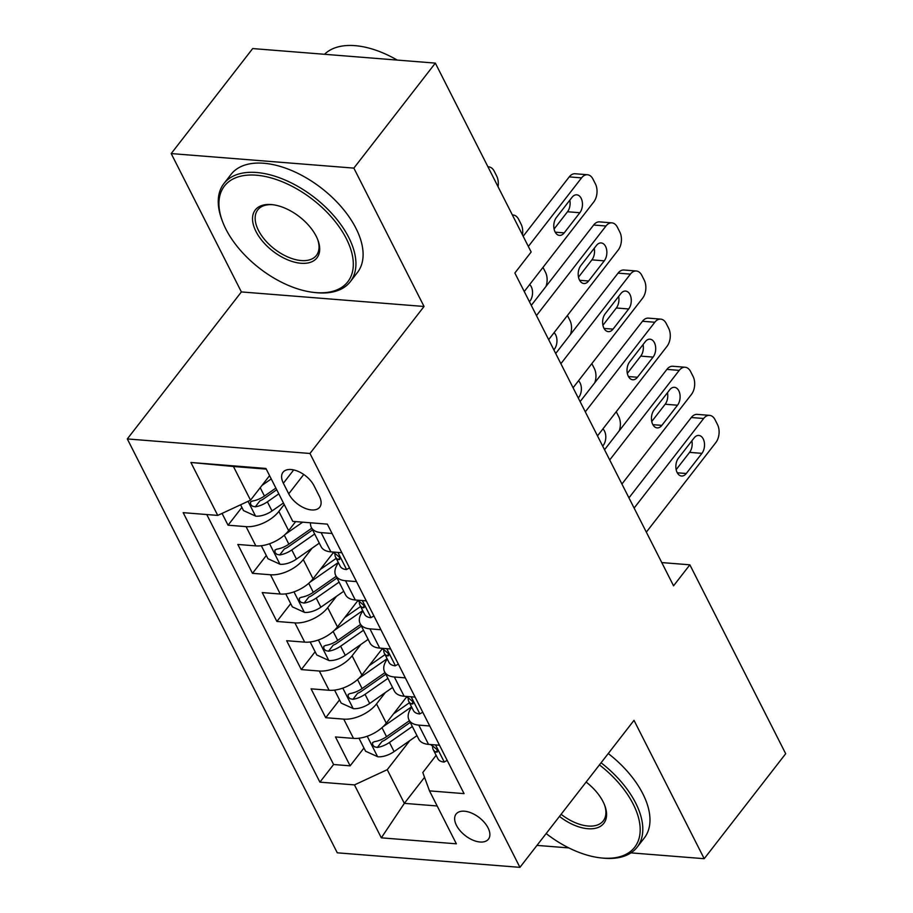 <?xml version="1.0" encoding="UTF-8"?>
<svg xmlns="http://www.w3.org/2000/svg" width="913" height="913" viewBox="0 0 913 913"><rect width="100%" height="100%" fill="white"/><g stroke="black" fill="none" stroke-linecap="round" stroke-linejoin="round"><path stroke-width="1.37" d="M488.056 827.863A20.474 11.401 -142.2 0 0 471.804 813.163A20.474 11.401 -142.2 0 0 456.089 814.054A20.474 11.401 -142.2 0 0 456.466 825.352A20.474 11.401 -142.2 0 0 472.717 840.063A20.474 11.401 -142.2 0 0 488.444 839.161A20.474 11.401 -142.2 0 0 488.056 827.863M127.306 438.936L337.274 852.81L519.931 867.35L309.964 453.476L127.306 438.936L241.386 291.932L424.043 306.471L353.856 168.118L171.199 153.578L241.386 291.932M171.199 153.578L252.684 48.572L435.341 63.111L353.856 168.118M222.064 513.403L228.056 525.203L241.888 507.4M295.652 521.608L288.634 530.658A25.598 13.763 153.1 0 1 255.845 545.894L237.825 544.456L252.479 573.33L266.299 555.515M333.473 552.468L313.045 578.785A25.598 13.763 -26.9 0 1 280.257 594.021L262.236 592.583L276.89 621.456L290.711 603.641M357.885 600.594L337.456 626.911A25.598 13.763 -26.9 0 1 304.68 642.136L286.659 640.709L301.301 669.583L315.133 651.768M382.296 648.709L361.879 675.038A25.598 13.763 -26.9 0 1 329.091 690.262L311.071 688.836L325.724 717.709L339.545 699.894M435.341 63.111L531.161 251.999L514.864 273.01L673.566 585.815L689.863 564.816L661.777 562.579M283.372 483.228L288.736 493.819A19.835 11.047 -142.2 0 0 304.486 508.062A19.835 11.047 -142.2 0 0 319.721 507.194A19.835 11.047 -142.2 0 0 319.345 496.25L313.981 485.659A19.835 11.047 -142.2 0 0 298.231 471.416A19.835 11.047 -142.2 0 0 282.996 472.283A19.835 11.047 -142.2 0 0 283.372 483.228L293.689 469.921M436.129 755.325L422.799 772.512L429.498 790.875L464.055 793.625L327.333 524.13L292.776 521.38L265.923 468.449L190.885 462.469L217.739 515.411L183.182 512.661L319.904 782.156L354.461 784.906L387.249 769.682L404.345 803.36L437.167 805.974M429.498 790.875L456.363 843.817L381.326 837.837L354.461 784.906M385.343 692.545L376.521 703.912A25.598 13.763 153.1 0 1 343.745 719.136L325.724 717.709M406.719 696.836L386.29 723.164L376.521 703.912M360.932 644.418L352.11 655.785A25.598 13.763 153.1 0 1 319.322 671.021L301.301 669.583M336.509 596.303L327.699 607.659A25.598 13.763 153.1 0 1 294.91 622.894L276.89 621.456M312.098 548.177L303.276 559.543A25.598 13.763 153.1 0 1 270.499 574.768L252.479 573.33M284.217 504.512L278.864 511.417A25.598 13.763 153.1 0 1 246.076 526.641L228.056 525.203M206.772 514.533L333.599 764.512L350.136 765.836L363.956 748.021M386.29 723.164A25.598 13.763 -26.9 0 1 353.502 738.389L335.482 736.951L350.136 765.836M341.85 552.742L330.883 551.863A25.598 13.763 153.1 0 1 321.091 546.647L311.322 527.394A25.598 13.763 153.1 0 1 310.546 522.795M332.081 533.489L321.114 532.621A25.598 13.763 153.1 0 1 311.322 527.394M356.492 581.615L345.536 580.736A25.598 13.763 153.1 0 1 335.744 575.521A25.598 13.763 153.1 0 1 338.472 562.83M335.744 575.521L345.502 594.774A25.598 13.763 -26.9 0 0 355.294 599.989L366.261 600.868M380.915 629.742L369.948 628.863A25.598 13.763 153.1 0 1 360.156 623.647A25.598 13.763 153.1 0 1 362.883 610.957M360.156 623.647L369.925 642.9A25.598 13.763 -26.9 0 0 379.717 648.116L390.673 648.983M405.326 677.868L394.359 676.99A25.598 13.763 153.1 0 1 384.567 671.774A25.598 13.763 153.1 0 1 387.295 659.083M384.567 671.774L394.336 691.015A25.598 13.763 -26.9 0 0 404.128 696.242L415.095 697.11M429.738 725.983L418.782 725.116A25.598 13.763 153.1 0 1 408.99 719.9A25.598 13.763 153.1 0 1 411.717 707.21M408.99 719.9L418.747 739.142A25.598 13.763 -26.9 0 0 428.539 744.369L439.507 745.236M266.254 469.111L233.431 466.497L250.527 500.176L217.739 515.411M269.575 475.639L250.527 500.176M630.94 852.868L704.208 858.699L785.694 753.704L689.863 564.816M536.981 845.392L568.89 847.926M704.208 858.699L634.01 720.346L519.931 867.35M424.043 306.471L309.964 453.476M424.556 777.317L404.345 803.36L381.326 837.837M409.754 740.671L387.249 769.682M333.599 764.512L319.904 782.156M233.431 466.497L190.885 462.469M528.353 246.453L581.57 177.875A12.805 8.103 94.6 0 1 587.47 174.737A12.805 8.103 94.6 0 1 592.971 179.096L595.413 183.912A12.805 8.103 94.6 0 1 593.781 201.933L524.256 291.521M587.47 174.737L575.122 173.755A12.805 8.103 -85.4 0 0 569.233 176.894L523.172 236.239M572.029 197.322A10.237 6.482 -85.4 0 1 576.754 194.823A10.237 6.482 -85.4 0 1 582.243 201.682A10.237 6.482 -85.4 0 1 579.846 212.729L564.2 232.883A10.237 6.482 -85.4 0 1 559.486 235.394A10.237 6.482 -85.4 0 1 553.997 228.535A10.237 6.482 -85.4 0 1 556.394 217.488L572.029 197.322M569.803 200.198A10.237 6.482 -85.4 0 1 567.509 211.748L554.088 229.026M240.576 504.809L243.509 510.595L255.823 516.187A16.959 9.119 -26.9 0 0 272.017 510.972L283.452 502.995M262.02 485.374L271.241 478.937M275.886 488.078L264.45 496.056A16.959 9.119 153.1 0 1 252.353 501.043L250.493 501.967L250.653 504.49L252.422 506.201L255.286 506.818A16.959 9.119 -26.9 0 0 267.383 501.83L278.819 493.853M276.719 489.733L263.549 498.92A8.639 4.645 153.1 0 1 259.977 500.781L255.286 506.818M498.042 186.72A12.805 8.103 94.6 0 0 496.683 176.049L494.241 171.233A12.805 8.103 94.6 0 0 488.74 166.874A12.805 8.103 94.6 0 0 487.976 166.874M346.347 238.704A78.073 43.459 -142.2 0 0 260.388 175.65A78.073 43.459 -142.2 0 0 222.475 221.38A78.073 43.459 -142.2 0 0 225.888 229.117A78.073 43.459 -142.2 0 0 314.049 292.445A78.073 43.459 -142.2 0 0 346.347 238.704M222.475 221.38L221.882 219.816A79.99 44.532 37.8 0 1 223.89 183.604A79.99 44.532 37.8 0 1 285.324 180.123A79.99 44.532 37.8 0 1 348.8 237.563A79.99 44.532 37.8 0 1 350.295 281.695A79.99 44.532 37.8 0 1 315.715 292.628L314.049 292.445M316.229 236.307A39.042 21.729 37.8 0 1 317.929 240.176A39.042 21.729 37.8 0 1 298.973 263.047A39.042 21.729 37.8 0 1 256.005 231.514A39.042 21.729 37.8 0 1 272.154 204.638A39.042 21.729 37.8 0 1 316.229 236.307M272.998 204.74A37.113 20.657 -142.2 0 0 257.763 209.899A37.113 20.657 -142.2 0 0 258.459 230.373A37.113 20.657 -142.2 0 0 287.915 257.021A37.113 20.657 -142.2 0 0 316.412 255.4A37.113 20.657 -142.2 0 0 317.621 239.377M324.526 54.289A79.99 44.532 37.8 0 1 397.201 60.075M223.89 183.604L231.069 174.36A79.99 44.532 37.8 0 1 292.491 170.879A79.99 44.532 37.8 0 1 355.967 228.318A79.99 44.532 37.8 0 1 357.462 272.451L350.295 281.695M546.157 833.558A78.073 43.459 -142.2 0 0 600.925 857.912A78.073 43.459 -142.2 0 0 633.223 804.17A78.073 43.459 -142.2 0 0 599.442 764.889M601.074 762.789A79.99 44.532 37.8 0 1 635.676 803.029A79.99 44.532 37.8 0 1 637.16 847.15A79.99 44.532 37.8 0 1 602.591 858.083L600.925 857.912M586.123 782.053A39.042 21.729 37.8 0 1 603.105 801.774A39.042 21.729 37.8 0 1 604.805 805.631A39.042 21.729 37.8 0 1 595.687 828.228A39.042 21.729 37.8 0 1 559.475 816.393M561.107 814.293A37.113 20.657 -142.2 0 0 603.288 820.867A37.113 20.657 -142.2 0 0 604.497 804.832M608.252 753.545A79.99 44.532 37.8 0 1 642.843 793.785A79.99 44.532 37.8 0 1 644.338 837.917L637.16 847.15M536.467 315.578L605.981 226.002A12.805 8.103 94.6 0 1 611.881 222.863A12.805 8.103 94.6 0 1 617.382 227.223L619.824 232.039A12.805 8.103 94.6 0 1 618.192 250.059L548.679 339.636M611.881 222.863L599.544 221.882A12.805 8.103 -85.4 0 0 593.644 225.02L531.286 305.364M349.531 567.875L346.392 569.575A16.959 9.119 153.1 0 1 340.15 566.14L335.505 556.998A16.959 9.119 -26.9 0 0 338.449 559.623L339.716 559.475L339.396 557.158L335.516 553.849A16.959 9.119 153.1 0 1 333.097 552.045M596.451 245.449A10.237 6.482 -85.4 0 1 601.165 242.938A10.237 6.482 -85.4 0 1 606.654 249.808A10.237 6.482 -85.4 0 1 604.258 260.844L588.611 281.01A10.237 6.482 -85.4 0 1 583.898 283.521A10.237 6.482 -85.4 0 1 578.408 276.662A10.237 6.482 -85.4 0 1 580.805 265.615L596.451 245.449M335.025 553.609A16.959 9.119 -26.9 0 0 335.505 556.998M594.215 248.325A10.237 6.482 -85.4 0 1 591.921 259.863L578.511 277.153M560.879 363.705L630.404 274.117A12.805 8.103 94.6 0 1 636.293 270.99A12.805 8.103 94.6 0 1 641.805 275.349L644.247 280.154A12.805 8.103 94.6 0 1 642.604 298.186L573.09 387.763M636.293 270.99L623.956 270.008A12.805 8.103 -85.4 0 0 618.055 273.135L555.697 353.491M373.942 616.001L370.804 617.702A16.959 9.119 153.1 0 1 364.561 614.266L359.927 605.125A16.959 9.119 -26.9 0 0 362.86 607.75L364.139 607.601L363.808 605.273L359.939 601.975A16.959 9.119 153.1 0 1 357.519 600.172M620.863 293.575A10.237 6.482 -85.4 0 1 625.588 291.064A10.237 6.482 -85.4 0 1 631.066 297.923A10.237 6.482 -85.4 0 1 628.68 308.971L613.034 329.137A10.237 6.482 -85.4 0 1 608.309 331.647A10.237 6.482 -85.4 0 1 602.831 324.777A10.237 6.482 -85.4 0 1 605.216 313.73L620.863 293.575M359.448 601.735A16.959 9.119 -26.9 0 0 359.927 605.125M618.626 296.451A10.237 6.482 -85.4 0 1 616.332 307.989L602.922 325.279M585.301 411.831L654.815 322.243A12.805 8.103 94.6 0 1 660.715 319.116A12.805 8.103 94.6 0 1 666.216 323.476L668.658 328.281A12.805 8.103 94.6 0 1 667.026 346.312L597.501 435.889M660.715 319.116L648.367 318.135A12.805 8.103 -85.4 0 0 642.478 321.262L580.12 401.617M398.353 664.128L395.215 665.828A16.959 9.119 153.1 0 1 388.972 662.393L384.339 653.252A16.959 9.119 -26.9 0 0 387.283 655.876L388.55 655.728L388.23 653.4L384.35 650.102A16.959 9.119 153.1 0 1 381.931 648.287M645.274 341.702A10.237 6.482 -85.4 0 1 649.999 339.191A10.237 6.482 -85.4 0 1 655.488 346.05A10.237 6.482 -85.4 0 1 653.092 357.097L637.445 377.263A10.237 6.482 -85.4 0 1 632.732 379.762A10.237 6.482 -85.4 0 1 627.242 372.903A10.237 6.482 -85.4 0 1 629.628 361.856L645.274 341.702M383.859 649.862A16.959 9.119 -26.9 0 0 384.339 653.252M643.049 344.578A10.237 6.482 -85.4 0 1 640.743 356.116L627.334 373.406M609.713 459.958L679.226 370.37A12.805 8.103 94.6 0 1 685.127 367.243A12.805 8.103 94.6 0 1 690.627 371.591L693.07 376.407A12.805 8.103 94.6 0 1 691.438 394.439L621.924 484.016M685.127 367.243L672.79 366.25A12.805 8.103 -85.4 0 0 666.889 369.388L604.532 449.744M422.776 712.254L419.638 713.955A16.959 9.119 153.1 0 1 413.395 710.519L408.75 701.378A16.959 9.119 -26.9 0 0 411.695 703.991L412.961 703.843L412.642 701.526L408.762 698.217A16.959 9.119 153.1 0 1 406.342 696.414M669.697 389.828A10.237 6.482 -85.4 0 1 674.41 387.317A10.237 6.482 -85.4 0 1 679.9 394.176A10.237 6.482 -85.4 0 1 677.503 405.224L661.857 425.378A10.237 6.482 -85.4 0 1 657.143 427.889A10.237 6.482 -85.4 0 1 651.654 421.03A10.237 6.482 -85.4 0 1 654.05 409.983L669.697 389.828M408.271 697.989A16.959 9.119 -26.9 0 0 408.75 701.378M667.46 392.704A10.237 6.482 -85.4 0 1 665.166 404.242L651.745 421.521M261.335 545.734L267.92 558.71L280.234 564.314A16.959 9.119 -26.9 0 0 296.44 559.098L319.31 543.144M285.37 534.242L302.671 522.168M311.744 528.228L288.862 544.171A16.959 9.119 153.1 0 1 276.776 549.17L274.904 550.094L275.064 552.616L276.833 554.328L279.698 554.944A16.959 9.119 -26.9 0 0 291.795 549.946L314.677 534.002M312.588 529.882L287.972 547.047A8.639 4.645 153.1 0 1 284.388 548.907L279.698 554.944M522.464 234.846A12.805 8.103 94.6 0 0 521.095 224.176L518.652 219.36A12.805 8.103 94.6 0 0 513.152 215A12.805 8.103 94.6 0 0 512.387 215M285.746 593.861L292.331 606.837L304.657 612.44A16.959 9.119 -26.9 0 0 320.851 607.213L343.733 591.27M309.781 582.357L338.289 562.488M320.28 569.461L336.201 558.368M336.155 576.354L313.285 592.297A16.959 9.119 153.1 0 1 301.187 597.296L299.316 598.209L299.487 600.743L301.244 602.443L304.12 603.071A16.959 9.119 -26.9 0 0 316.206 598.072L339.088 582.129M337 577.997L312.383 595.162A8.639 4.645 153.1 0 1 308.811 597.022L304.12 603.071M529.449 301.747L529.939 301.119A10.237 6.482 94.6 0 0 529.677 284.536M545.974 286.442A12.805 8.103 94.6 0 0 545.506 272.302L543.064 267.486A12.805 8.103 94.6 0 0 543.007 267.361M310.169 641.987L316.754 654.963L329.068 660.556A16.959 9.119 -26.9 0 0 345.262 655.34L368.144 639.397M334.192 630.484L362.712 610.614M344.703 617.587L360.612 606.483M360.578 624.469L337.696 640.424A16.959 9.119 153.1 0 1 325.599 645.423L323.738 646.336L323.898 648.869L325.667 650.57L328.532 651.197A16.959 9.119 -26.9 0 0 340.629 646.199L363.5 630.244M361.411 626.124L336.794 643.288A8.639 4.645 153.1 0 1 333.222 645.149L328.532 651.197M553.86 349.873L554.362 349.234A10.237 6.482 94.6 0 0 554.088 332.663M570.385 334.569A12.805 8.103 94.6 0 0 569.929 320.429L567.487 315.613A12.805 8.103 94.6 0 0 567.418 315.487M334.58 690.114L341.165 703.09L353.479 708.682A16.959 9.119 -26.9 0 0 369.685 703.466L392.556 687.512M358.615 678.61L387.123 658.73M369.114 665.714L385.035 654.61M384.989 672.596L362.107 688.55A16.959 9.119 153.1 0 1 350.021 693.549L348.15 694.462L348.31 696.984L350.078 698.696L352.943 699.324A16.959 9.119 -26.9 0 0 365.04 694.325L387.922 678.37M385.834 674.25L361.206 691.415A8.639 4.645 153.1 0 1 357.634 693.275L352.943 699.324M578.283 398L578.774 397.36A10.237 6.482 94.6 0 0 578.511 380.789M594.797 382.695A12.805 8.103 94.6 0 0 594.34 368.544L591.898 363.739A12.805 8.103 94.6 0 0 591.829 363.614M634.124 508.073L703.649 418.496A12.805 8.103 94.6 0 1 709.538 415.358A12.805 8.103 94.6 0 1 715.05 419.718L717.492 424.534A12.805 8.103 94.6 0 1 715.849 442.554L646.336 532.142M709.538 415.358L697.201 414.376A12.805 8.103 -85.4 0 0 691.301 417.515L628.943 497.87M447.187 760.381L444.049 762.081A16.959 9.119 153.1 0 1 437.806 758.646L433.173 749.493A16.959 9.119 -26.9 0 0 436.106 752.118L437.384 751.97L437.053 749.653L433.184 746.343A16.959 9.119 153.1 0 1 430.765 744.54M694.108 437.943A10.237 6.482 -85.4 0 1 698.822 435.444A10.237 6.482 -85.4 0 1 704.311 442.303A10.237 6.482 -85.4 0 1 701.926 453.35L686.279 473.505A10.237 6.482 -85.4 0 1 681.555 476.015A10.237 6.482 -85.4 0 1 676.065 469.156A10.237 6.482 -85.4 0 1 678.462 458.109L694.108 437.943M432.694 746.115A16.959 9.119 -26.9 0 0 433.173 749.493M691.871 440.819A10.237 6.482 -85.4 0 1 689.577 452.369L676.168 469.647M358.992 738.229L365.577 751.216L377.902 756.809A16.959 9.119 -26.9 0 0 394.096 751.593L416.979 735.638M383.026 726.737L411.535 706.856M393.526 713.829L409.446 702.736M409.401 720.722L386.53 736.677A16.959 9.119 153.1 0 1 374.433 741.664L372.561 742.589L372.732 745.111L374.49 746.823L377.366 747.439A16.959 9.119 -26.9 0 0 389.452 742.452L412.334 726.497M410.245 722.377L385.628 739.541A8.639 4.645 153.1 0 1 382.056 741.402L377.366 747.439M602.694 446.126L603.185 445.487A10.237 6.482 94.6 0 0 602.922 428.905M619.219 430.822A12.805 8.103 94.6 0 0 618.752 416.67L616.309 411.854A12.805 8.103 94.6 0 0 616.252 411.74M361.879 675.038L352.11 655.785M337.456 626.911L327.699 607.659M313.045 578.785L303.276 559.543M288.634 530.658L278.864 511.417M255.845 545.894L246.076 526.641M353.502 738.389L343.745 719.136M329.091 690.262L319.322 671.021M304.68 642.136L294.91 622.894M280.257 594.021L270.499 574.768M330.883 551.863L321.114 532.621M355.294 599.989L345.536 580.736M379.717 648.116L369.948 628.863M404.128 696.242L394.359 676.99M428.539 744.369L418.782 725.116M303.744 474.486L288.736 493.819M569.233 176.894L581.57 177.875M579.846 212.729L567.509 211.748M564.2 232.883L555.218 232.176M248.051 501.328L255.514 516.05M267.383 501.83L272.017 510.972M260.216 487.702L264.45 496.056M593.644 225.02L605.981 226.002M346.575 569.484L337.924 552.422M604.258 260.844L591.921 259.863M588.611 281.01L579.629 280.291M339.773 557.923L338.449 559.623M618.055 273.135L630.404 274.117M370.986 617.61L362.335 600.549M628.68 308.971L616.332 307.989M613.034 329.137L604.052 328.418M364.184 606.049L362.86 607.75M642.478 321.262L654.815 322.243M395.397 665.725L386.747 648.675M653.092 357.097L640.743 356.116M637.445 377.263L628.464 376.544M388.596 654.176L387.283 655.876M666.889 369.388L679.226 370.37M419.82 713.852L411.17 696.802M677.503 405.224L665.166 404.242M661.857 425.378L652.875 424.671M413.018 702.291L411.695 703.991M269.563 543.749L279.926 564.177M291.795 549.946L296.44 559.098M284.308 535.201L288.862 544.171M293.975 591.864L304.349 612.303M316.206 598.072L320.851 607.213M308.731 583.327L313.285 592.297M529.095 301.05L529.939 301.119M318.397 639.99L328.76 660.419M340.629 646.199L345.262 655.34M333.142 631.442L337.696 640.424M553.506 349.165L554.362 349.234M342.809 688.117L353.171 708.545M365.04 694.325L369.685 703.466M357.554 679.569L362.107 688.55M577.929 397.292L578.774 397.36M691.301 417.515L703.649 418.496M444.232 761.978L435.581 744.928M701.926 453.35L689.577 452.369M686.279 473.505L677.298 472.797M437.43 750.418L436.106 752.118M367.22 736.243L377.583 756.672M389.452 742.452L394.096 751.593M381.976 727.695L386.53 736.677M602.34 445.418L603.185 445.487M488.74 166.874L487.941 166.817M513.152 215L512.364 214.943"/></g></svg>
